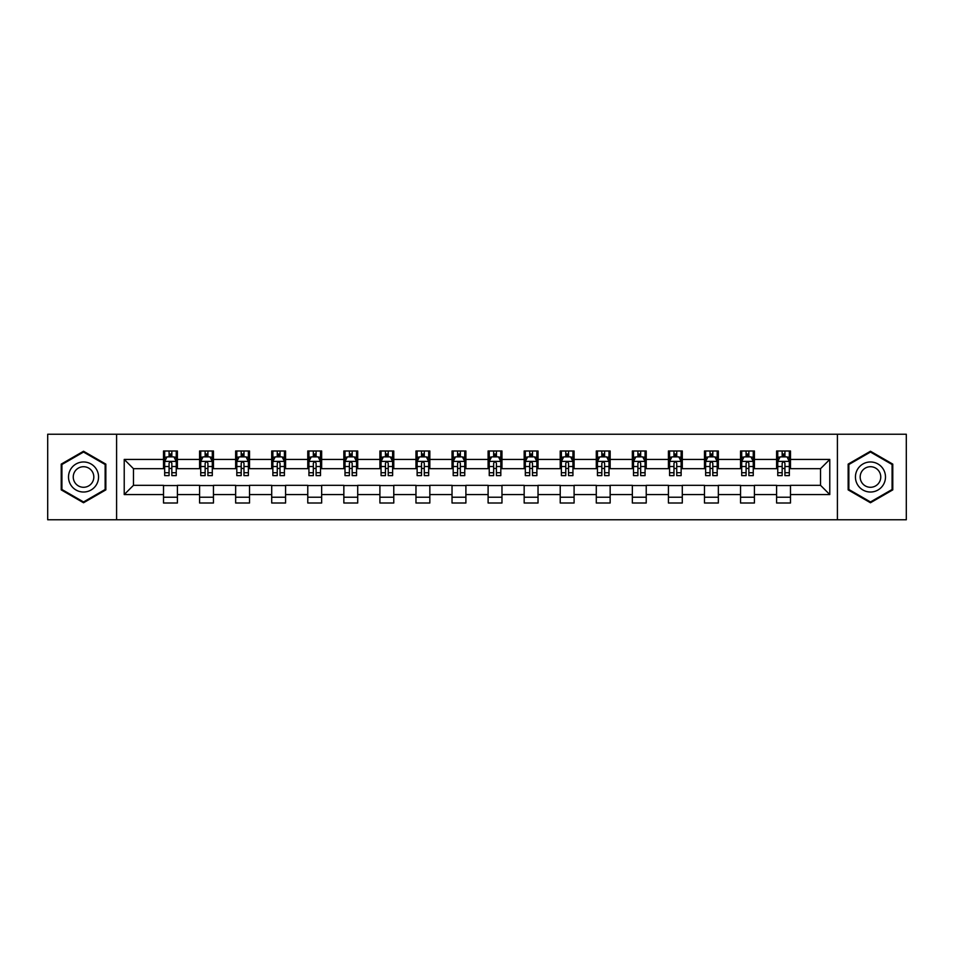 <?xml version="1.0" encoding="UTF-8"?>
<svg xmlns="http://www.w3.org/2000/svg" width="954" height="954" viewBox="0 0 954 954"><rect width="100%" height="100%" fill="white"/><g stroke="black" fill="none" stroke-linecap="round" stroke-linejoin="round"><path stroke-width="1.43" d="M837.409 519.763L906.3 519.763L906.3 434.237L837.409 434.237L837.409 519.763L116.591 519.763L116.591 434.237L47.7 434.237L47.7 519.763L116.591 519.763M837.409 434.237L116.591 434.237M790.484 459.434L790.484 450.992L776.604 450.992L776.604 459.434L754.411 459.434L754.411 450.992L740.542 450.992L740.542 459.434L718.35 459.434L718.35 450.992L704.481 450.992L704.481 459.434L682.289 459.434L682.289 450.992L668.42 450.992L668.42 459.434L646.228 459.434L646.228 450.992L632.347 450.992L632.347 459.434L610.155 459.434L610.155 450.992L596.286 450.992L596.286 459.434L574.093 459.434L574.093 450.992L560.225 450.992L560.225 459.434L538.032 459.434L538.032 450.992L524.163 450.992L524.163 459.434L501.971 459.434L501.971 450.992L488.102 450.992L488.102 459.434L465.898 459.434L465.898 450.992L452.029 450.992L452.029 459.434L429.837 459.434L429.837 450.992L415.968 450.992L415.968 459.434L393.775 459.434L393.775 450.992L379.907 450.992L379.907 459.434L357.714 459.434L357.714 450.992L343.845 450.992L343.845 459.434L321.653 459.434L321.653 450.992L307.772 450.992L307.772 459.434L285.58 459.434L285.58 450.992L271.711 450.992L271.711 459.434L249.519 459.434L249.519 450.992L235.65 450.992L235.65 459.434L213.457 459.434L213.457 450.992L199.589 450.992L199.589 459.434L177.396 459.434L177.396 450.992L163.516 450.992L163.516 459.434L124.223 459.434L124.223 494.566L133.465 485.324L163.516 485.324L163.516 503.008L177.396 503.008L177.396 485.324L199.589 485.324L199.589 503.008L213.457 503.008L213.457 485.324L235.65 485.324L235.65 503.008L249.519 503.008L249.519 485.324L271.711 485.324L271.711 503.008L285.58 503.008L285.58 485.324L307.772 485.324L307.772 503.008L321.653 503.008L321.653 485.324L343.845 485.324L343.845 503.008L357.714 503.008L357.714 485.324L379.907 485.324L379.907 503.008L393.775 503.008L393.775 485.324L415.968 485.324L415.968 503.008L429.837 503.008L429.837 485.324L452.029 485.324L452.029 503.008L465.898 503.008L465.898 485.324L488.102 485.324L488.102 503.008L501.971 503.008L501.971 485.324L524.163 485.324L524.163 503.008L538.032 503.008L538.032 485.324L560.225 485.324L560.225 503.008L574.093 503.008L574.093 485.324L596.286 485.324L596.286 503.008L610.155 503.008L610.155 485.324L632.347 485.324L632.347 503.008L646.228 503.008L646.228 485.324L668.42 485.324L668.42 503.008L682.289 503.008L682.289 485.324L704.481 485.324L704.481 503.008L718.35 503.008L718.35 485.324L740.542 485.324L740.542 503.008L754.411 503.008L754.411 485.324L776.604 485.324L776.604 503.008L790.484 503.008L790.484 485.324L820.535 485.324L820.535 468.676L790.484 468.676L790.484 459.434L829.777 459.434L829.777 494.566L790.484 494.566M776.604 494.566L754.411 494.566M740.542 494.566L718.35 494.566M704.481 494.566L682.289 494.566M668.42 494.566L646.228 494.566M632.347 494.566L610.155 494.566M596.286 494.566L574.093 494.566M560.225 494.566L538.032 494.566M524.163 494.566L501.971 494.566M488.102 494.566L465.898 494.566M452.029 494.566L429.837 494.566M415.968 494.566L393.775 494.566M379.907 494.566L357.714 494.566M343.845 494.566L321.653 494.566M307.772 494.566L285.58 494.566M271.711 494.566L249.519 494.566M235.65 494.566L213.457 494.566M199.589 494.566L177.396 494.566M163.516 494.566L124.223 494.566M776.604 459.434L776.604 468.676L754.411 468.676L754.411 459.434M740.542 459.434L740.542 468.676L718.35 468.676L718.35 459.434M704.481 459.434L704.481 468.676L682.289 468.676L682.289 459.434M668.42 459.434L668.42 468.676L646.228 468.676L646.228 459.434M632.347 459.434L632.347 468.676L610.155 468.676L610.155 459.434M596.286 459.434L596.286 468.676L574.093 468.676L574.093 459.434M560.225 459.434L560.225 468.676L538.032 468.676L538.032 459.434M524.163 459.434L524.163 468.676L501.971 468.676L501.971 459.434M488.102 459.434L488.102 468.676L465.898 468.676L465.898 459.434M452.029 459.434L452.029 468.676L429.837 468.676L429.837 459.434M415.968 459.434L415.968 468.676L393.775 468.676L393.775 459.434M379.907 459.434L379.907 468.676L357.714 468.676L357.714 459.434M343.845 459.434L343.845 468.676L321.653 468.676L321.653 459.434M307.772 459.434L307.772 468.676L285.58 468.676L285.58 459.434M271.711 459.434L271.711 468.676L249.519 468.676L249.519 459.434M235.65 459.434L235.65 468.676L213.457 468.676L213.457 459.434M199.589 459.434L199.589 468.676L177.396 468.676L177.396 459.434M163.516 459.434L163.516 468.676L133.465 468.676L124.223 459.434M133.465 468.676L133.465 485.324M829.777 494.566L820.535 485.324M820.535 468.676L829.777 459.434M163.516 456.775L164.672 456.775M169.073 456.775L171.839 456.775M176.24 456.775L177.396 456.775M163.516 468.45L164.672 468.45M169.073 468.45L171.839 468.45M176.24 468.45L177.396 468.45M163.516 485.55L177.396 485.55M163.516 497.225L177.396 497.225M199.589 485.55L213.457 485.55M199.589 497.225L213.457 497.225M199.589 456.775L200.745 456.775M205.134 456.775L207.912 456.775M212.301 456.775L213.457 456.775M199.589 468.45L200.745 468.45M205.134 468.45L207.912 468.45M212.301 468.45L213.457 468.45M235.65 485.55L249.519 485.55M235.65 497.225L249.519 497.225M235.65 456.775L236.807 456.775M241.195 456.775L243.974 456.775M248.362 456.775L249.519 456.775M235.65 468.45L236.807 468.45M241.195 468.45L243.974 468.45M248.362 468.45L249.519 468.45M271.711 485.55L285.58 485.55M271.711 497.225L285.58 497.225M271.711 456.775L272.868 456.775M277.256 456.775L280.035 456.775M284.423 456.775L285.58 456.775M271.711 468.45L272.868 468.45M277.256 468.45L280.035 468.45M284.423 468.45L285.58 468.45M307.772 485.55L321.653 485.55M307.772 497.225L321.653 497.225M307.772 456.775L308.929 456.775M313.329 456.775L316.096 456.775M320.496 456.775L321.653 456.775M307.772 468.45L308.929 468.45M313.329 468.45L316.096 468.45M320.496 468.45L321.653 468.45M343.845 485.55L357.714 485.55M343.845 497.225L357.714 497.225M343.845 456.775L345.002 456.775M349.391 456.775L352.169 456.775M356.557 456.775L357.714 456.775M343.845 468.45L345.002 468.45M349.391 468.45L352.169 468.45M356.557 468.45L357.714 468.45M379.907 485.55L393.775 485.55M379.907 497.225L393.775 497.225M379.907 456.775L381.063 456.775M385.452 456.775L388.23 456.775M392.619 456.775L393.775 456.775M379.907 468.45L381.063 468.45M385.452 468.45L388.23 468.45M392.619 468.45L393.775 468.45M415.968 485.55L429.837 485.55M415.968 497.225L429.837 497.225M415.968 456.775L417.125 456.775M421.513 456.775L424.291 456.775M428.68 456.775L429.837 456.775M415.968 468.45L417.125 468.45M421.513 468.45L424.291 468.45M428.68 468.45L429.837 468.45M452.029 485.55L465.898 485.55M452.029 497.225L465.898 497.225M452.029 456.775L453.186 456.775M457.586 456.775L460.353 456.775M464.753 456.775L465.898 456.775M452.029 468.45L453.186 468.45M457.586 468.45L460.353 468.45M464.753 468.45L465.898 468.45M488.102 485.55L501.971 485.55M488.102 497.225L501.971 497.225M488.102 456.775L489.247 456.775M493.647 456.775L496.414 456.775M500.814 456.775L501.971 456.775M488.102 468.45L489.247 468.45M493.647 468.45L496.414 468.45M500.814 468.45L501.971 468.45M524.163 485.55L538.032 485.55M524.163 497.225L538.032 497.225M524.163 456.775L525.32 456.775M529.708 456.775L532.487 456.775M536.875 456.775L538.032 456.775M524.163 468.45L525.32 468.45M529.708 468.45L532.487 468.45M536.875 468.45L538.032 468.45M560.225 485.55L574.093 485.55M560.225 497.225L574.093 497.225M560.225 456.775L561.381 456.775M565.77 456.775L568.548 456.775M572.937 456.775L574.093 456.775M560.225 468.45L561.381 468.45M565.77 468.45L568.548 468.45M572.937 468.45L574.093 468.45M596.286 485.55L610.155 485.55M596.286 497.225L610.155 497.225M596.286 456.775L597.442 456.775M601.831 456.775L604.609 456.775M608.998 456.775L610.155 456.775M596.286 468.45L597.442 468.45M601.831 468.45L604.609 468.45M608.998 468.45L610.155 468.45M632.347 485.55L646.228 485.55M632.347 497.225L646.228 497.225M632.347 456.775L633.504 456.775M637.904 456.775L640.671 456.775M645.071 456.775L646.228 456.775M632.347 468.45L633.504 468.45M637.904 468.45L640.671 468.45M645.071 468.45L646.228 468.45M668.42 485.55L682.289 485.55M668.42 497.225L682.289 497.225M668.42 456.775L669.577 456.775M673.965 456.775L676.744 456.775M681.132 456.775L682.289 456.775M668.42 468.45L669.577 468.45M673.965 468.45L676.744 468.45M681.132 468.45L682.289 468.45M704.481 485.55L718.35 485.55M704.481 497.225L718.35 497.225M704.481 456.775L705.638 456.775M710.026 456.775L712.805 456.775M717.193 456.775L718.35 456.775M704.481 468.45L705.638 468.45M710.026 468.45L712.805 468.45M717.193 468.45L718.35 468.45M740.542 485.55L754.411 485.55M740.542 497.225L754.411 497.225M740.542 456.775L741.699 456.775M746.088 456.775L748.866 456.775M753.255 456.775L754.411 456.775M740.542 468.45L741.699 468.45M746.088 468.45L748.866 468.45M753.255 468.45L754.411 468.45M776.604 485.55L790.484 485.55M776.604 497.225L790.484 497.225M776.604 456.775L777.76 456.775M782.161 456.775L784.927 456.775M789.328 456.775L790.484 456.775M776.604 468.45L777.76 468.45M782.161 468.45L784.927 468.45M789.328 468.45L790.484 468.45M83.535 502.758L105.846 489.879L105.846 464.121L83.535 451.242L61.223 464.121L61.223 489.879L83.535 502.758M892.777 464.121L870.465 451.242L848.154 464.121L848.154 489.879L870.465 502.758L892.777 489.879L892.777 464.121M171.839 453.997L169.073 453.997M176.24 472.719L171.839 472.719L171.839 475.617L176.24 475.617L176.24 461.509L173.926 456.883L166.986 456.883L164.672 461.509L164.672 475.617L169.073 475.617L169.073 472.719L164.672 472.719M164.672 461.509L164.672 450.992M176.24 461.509L176.24 450.992M169.073 456.883L169.073 450.992M171.839 450.992L171.839 456.883M171.839 472.719L171.839 463.25C170.921 461.462 169.991 461.462 169.073 463.25L169.073 472.719M96.545 484.513A15.025 15.025 0 0 0 91.047 463.99A15.025 15.025 0 0 0 70.524 469.487A15.025 15.025 0 0 0 76.022 490.01A15.025 15.025 0 0 0 96.545 484.513M92.443 482.14A10.291 10.291 0 0 0 88.674 468.092A10.291 10.291 0 0 0 74.627 471.86A10.291 10.291 0 0 0 78.395 485.908A10.291 10.291 0 0 0 92.443 482.14M61.915 489.485L61.915 464.515L83.535 452.041L105.143 464.515L105.143 489.485L83.535 501.959L61.915 489.485M870.465 461.974A15.025 15.025 0 0 0 855.44 477A15.025 15.025 0 0 0 870.465 492.025A15.025 15.025 0 0 0 885.491 477A15.025 15.025 0 0 0 870.465 461.974M870.465 466.709A10.291 10.291 0 0 0 860.174 477A10.291 10.291 0 0 0 870.465 487.291A10.291 10.291 0 0 0 880.757 477A10.291 10.291 0 0 0 870.465 466.709M892.085 489.485L870.465 501.959L848.857 489.485L848.857 464.515L870.465 452.041L892.085 464.515L892.085 489.485M207.912 453.997L205.134 453.997M212.301 472.719L207.912 472.719L207.912 475.617L212.301 475.617L212.301 461.509L209.987 456.883L203.047 456.883L200.745 461.509L200.745 475.617L205.134 475.617L205.134 472.719L200.745 472.719M200.745 461.509L200.745 450.992M212.301 461.509L212.301 450.992M205.134 456.883L205.134 450.992M207.912 450.992L207.912 456.883M207.912 472.719L207.912 463.25C206.982 461.462 206.064 461.462 205.134 463.25L205.134 472.719M243.974 453.997L241.195 453.997M248.362 472.719L243.974 472.719L243.974 475.617L248.362 475.617L248.362 461.509L246.049 456.883L239.12 456.883L236.807 461.509L236.807 475.617L241.195 475.617L241.195 472.719L236.807 472.719M236.807 461.509L236.807 450.992M248.362 461.509L248.362 450.992M241.195 456.883L241.195 450.992M243.974 450.992L243.974 456.883M243.974 472.719L243.974 463.25C243.043 461.462 242.125 461.462 241.195 463.25L241.195 472.719M280.035 453.997L277.256 453.997M284.423 472.719L280.035 472.719L280.035 475.617L284.423 475.617L284.423 461.509L282.122 456.883L275.181 456.883L272.868 461.509L272.868 475.617L277.256 475.617L277.256 472.719L272.868 472.719M272.868 461.509L272.868 450.992M284.423 461.509L284.423 450.992M277.256 456.883L277.256 450.992M280.035 450.992L280.035 456.883M280.035 472.719L280.035 463.25C279.117 461.462 278.186 461.462 277.256 463.25L277.256 472.719M316.096 453.997L313.329 453.997M320.496 472.719L316.096 472.719L316.096 475.617L320.496 475.617L320.496 461.509L318.183 456.883L311.242 456.883L308.929 461.509L308.929 475.617L313.329 475.617L313.329 472.719L308.929 472.719M308.929 461.509L308.929 450.992M320.496 461.509L320.496 450.992M313.329 456.883L313.329 450.992M316.096 450.992L316.096 456.883M316.096 472.719L316.096 463.25C315.178 461.462 314.248 461.462 313.329 463.25L313.329 472.719M352.169 453.997L349.391 453.997M356.557 472.719L352.169 472.719L352.169 475.617L356.557 475.617L356.557 461.509L354.244 456.883L347.304 456.883L345.002 461.509L345.002 475.617L349.391 475.617L349.391 472.719L345.002 472.719M345.002 461.509L345.002 450.992M356.557 461.509L356.557 450.992M349.391 456.883L349.391 450.992M352.169 450.992L352.169 456.883M352.169 472.719L352.169 463.25C351.239 461.462 350.321 461.462 349.391 463.25L349.391 472.719M388.23 453.997L385.452 453.997M392.619 472.719L388.23 472.719L388.23 475.617L392.619 475.617L392.619 461.509L390.305 456.883L383.377 456.883L381.063 461.509L381.063 475.617L385.452 475.617L385.452 472.719L381.063 472.719M381.063 461.509L381.063 450.992M392.619 461.509L392.619 450.992M385.452 456.883L385.452 450.992M388.23 450.992L388.23 456.883M388.23 472.719L388.23 463.25C387.3 461.462 386.382 461.462 385.452 463.25L385.452 472.719M424.291 453.997L421.513 453.997M428.68 472.719L424.291 472.719L424.291 475.617L428.68 475.617L428.68 461.509L426.366 456.883L419.438 456.883L417.125 461.509L417.125 475.617L421.513 475.617L421.513 472.719L417.125 472.719M417.125 461.509L417.125 450.992M428.68 461.509L428.68 450.992M421.513 456.883L421.513 450.992M424.291 450.992L424.291 456.883M424.291 472.719L424.291 463.25C423.373 461.462 422.443 461.462 421.513 463.25L421.513 472.719M460.353 453.997L457.586 453.997M464.753 472.719L460.353 472.719L460.353 475.617L464.753 475.617L464.753 461.509L462.44 456.883L455.499 456.883L453.186 461.509L453.186 475.617L457.586 475.617L457.586 472.719L453.186 472.719M453.186 461.509L453.186 450.992M464.753 461.509L464.753 450.992M457.586 456.883L457.586 450.992M460.353 450.992L460.353 456.883M460.353 472.719L460.353 463.25C459.434 461.462 458.504 461.462 457.586 463.25L457.586 472.719M496.414 453.997L493.647 453.997M500.814 472.719L496.414 472.719L496.414 475.617L500.814 475.617L500.814 461.509L498.501 456.883L491.56 456.883L489.247 461.509L489.247 475.617L493.647 475.617L493.647 472.719L489.247 472.719M489.247 461.509L489.247 450.992M500.814 461.509L500.814 450.992M493.647 456.883L493.647 450.992M496.414 450.992L496.414 456.883M496.414 472.719L496.414 463.25C495.496 461.462 494.566 461.462 493.647 463.25L493.647 472.719M532.487 453.997L529.708 453.997M536.875 472.719L532.487 472.719L532.487 475.617L536.875 475.617L536.875 461.509L534.562 456.883L527.634 456.883L525.32 461.509L525.32 475.617L529.708 475.617L529.708 472.719L525.32 472.719M525.32 461.509L525.32 450.992M536.875 461.509L536.875 450.992M529.708 456.883L529.708 450.992M532.487 450.992L532.487 456.883M532.487 472.719L532.487 463.25C531.557 461.462 530.639 461.462 529.708 463.25L529.708 472.719M568.548 453.997L565.77 453.997M572.937 472.719L568.548 472.719L568.548 475.617L572.937 475.617L572.937 461.509L570.623 456.883L563.695 456.883L561.381 461.509L561.381 475.617L565.77 475.617L565.77 472.719L561.381 472.719M561.381 461.509L561.381 450.992M572.937 461.509L572.937 450.992M565.77 456.883L565.77 450.992M568.548 450.992L568.548 456.883M568.548 472.719L568.548 463.25C567.618 461.462 566.7 461.462 565.77 463.25L565.77 472.719M604.609 453.997L601.831 453.997M608.998 472.719L604.609 472.719L604.609 475.617L608.998 475.617L608.998 461.509L606.696 456.883L599.756 456.883L597.442 461.509L597.442 475.617L601.831 475.617L601.831 472.719L597.442 472.719M597.442 461.509L597.442 450.992M608.998 461.509L608.998 450.992M601.831 456.883L601.831 450.992M604.609 450.992L604.609 456.883M604.609 472.719L604.609 463.25C603.691 461.462 602.761 461.462 601.831 463.25L601.831 472.719M640.671 453.997L637.904 453.997M645.071 472.719L640.671 472.719L640.671 475.617L645.071 475.617L645.071 461.509L642.757 456.883L635.817 456.883L633.504 461.509L633.504 475.617L637.904 475.617L637.904 472.719L633.504 472.719M633.504 461.509L633.504 450.992M645.071 461.509L645.071 450.992M637.904 456.883L637.904 450.992M640.671 450.992L640.671 456.883M640.671 472.719L640.671 463.25C639.752 461.462 638.822 461.462 637.904 463.25L637.904 472.719M676.744 453.997L673.965 453.997M681.132 472.719L676.744 472.719L676.744 475.617L681.132 475.617L681.132 461.509L678.819 456.883L671.878 456.883L669.577 461.509L669.577 475.617L673.965 475.617L673.965 472.719L669.577 472.719M669.577 461.509L669.577 450.992M681.132 461.509L681.132 450.992M673.965 456.883L673.965 450.992M676.744 450.992L676.744 456.883M676.744 472.719L676.744 463.25C675.814 461.462 674.895 461.462 673.965 463.25L673.965 472.719M712.805 453.997L710.026 453.997M717.193 472.719L712.805 472.719L712.805 475.617L717.193 475.617L717.193 461.509L714.88 456.883L707.951 456.883L705.638 461.509L705.638 475.617L710.026 475.617L710.026 472.719L705.638 472.719M705.638 461.509L705.638 450.992M717.193 461.509L717.193 450.992M710.026 456.883L710.026 450.992M712.805 450.992L712.805 456.883M712.805 472.719L712.805 463.25C711.875 461.462 710.957 461.462 710.026 463.25L710.026 472.719M748.866 453.997L746.088 453.997M753.255 472.719L748.866 472.719L748.866 475.617L753.255 475.617L753.255 461.509L750.953 456.883L744.013 456.883L741.699 461.509L741.699 475.617L746.088 475.617L746.088 472.719L741.699 472.719M741.699 461.509L741.699 450.992M753.255 461.509L753.255 450.992M746.088 456.883L746.088 450.992M748.866 450.992L748.866 456.883M748.866 472.719L748.866 463.25C747.948 461.462 747.018 461.462 746.088 463.25L746.088 472.719M784.927 453.997L782.161 453.997M789.328 472.719L784.927 472.719L784.927 475.617L789.328 475.617L789.328 461.509L787.014 456.883L780.074 456.883L777.76 461.509L777.76 475.617L782.161 475.617L782.161 472.719L777.76 472.719M777.76 461.509L777.76 450.992M789.328 461.509L789.328 450.992M782.161 456.883L782.161 450.992M784.927 450.992L784.927 456.883M784.927 472.719L784.927 463.25C784.009 461.462 783.079 461.462 782.161 463.25L782.161 472.719M176.18 461.39L164.732 461.39M164.672 457.169L166.855 457.169M174.057 457.169L176.24 457.169M169.073 466.518L164.672 466.518M176.24 466.518L171.839 466.518M171.839 455.463L169.073 455.463M212.241 461.39L200.793 461.39M200.745 457.169L202.916 457.169M210.13 457.169L212.301 457.169M205.134 466.518L200.745 466.518M212.301 466.518L207.912 466.518M207.912 455.463L205.134 455.463M248.302 461.39L236.866 461.39M236.807 457.169L238.977 457.169M246.192 457.169L248.362 457.169M241.195 466.518L236.807 466.518M248.362 466.518L243.974 466.518M243.974 455.463L241.195 455.463M284.375 461.39L272.927 461.39M272.868 457.169L275.038 457.169M282.253 457.169L284.423 457.169M277.256 466.518L272.868 466.518M284.423 466.518L280.035 466.518M280.035 455.463L277.256 455.463M320.437 461.39L308.989 461.39M308.929 457.169L311.111 457.169M318.314 457.169L320.496 457.169M313.329 466.518L308.929 466.518M320.496 466.518L316.096 466.518M316.096 455.463L313.329 455.463M356.498 461.39L345.05 461.39M345.002 457.169L347.173 457.169M354.387 457.169L356.557 457.169M349.391 466.518L345.002 466.518M356.557 466.518L352.169 466.518M352.169 455.463L349.391 455.463M392.559 461.39L381.123 461.39M381.063 457.169L383.234 457.169M390.448 457.169L392.619 457.169M385.452 466.518L381.063 466.518M392.619 466.518L388.23 466.518M388.23 455.463L385.452 455.463M428.62 461.39L417.184 461.39M417.125 457.169L419.295 457.169M426.51 457.169L428.68 457.169M421.513 466.518L417.125 466.518M428.68 466.518L424.291 466.518M424.291 455.463L421.513 455.463M464.693 461.39L453.245 461.39M453.186 457.169L455.356 457.169M462.571 457.169L464.753 457.169M457.586 466.518L453.186 466.518M464.753 466.518L460.353 466.518M460.353 455.463L457.586 455.463M500.755 461.39L489.307 461.39M489.247 457.169L491.429 457.169M498.644 457.169L500.814 457.169M493.647 466.518L489.247 466.518M500.814 466.518L496.414 466.518M496.414 455.463L493.647 455.463M536.816 461.39L525.38 461.39M525.32 457.169L527.49 457.169M534.705 457.169L536.875 457.169M529.708 466.518L525.32 466.518M536.875 466.518L532.487 466.518M532.487 455.463L529.708 455.463M572.877 461.39L561.441 461.39M561.381 457.169L563.552 457.169M570.766 457.169L572.937 457.169M565.77 466.518L561.381 466.518M572.937 466.518L568.548 466.518M568.548 455.463L565.77 455.463M608.95 461.39L597.502 461.39M597.442 457.169L599.613 457.169M606.827 457.169L608.998 457.169M601.831 466.518L597.442 466.518M608.998 466.518L604.609 466.518M604.609 455.463L601.831 455.463M645.011 461.39L633.563 461.39M633.504 457.169L635.686 457.169M642.889 457.169L645.071 457.169M637.904 466.518L633.504 466.518M645.071 466.518L640.671 466.518M640.671 455.463L637.904 455.463M681.073 461.39L669.625 461.39M669.577 457.169L671.747 457.169M678.962 457.169L681.132 457.169M673.965 466.518L669.577 466.518M681.132 466.518L676.744 466.518M676.744 455.463L673.965 455.463M717.134 461.39L705.698 461.39M705.638 457.169L707.808 457.169M715.023 457.169L717.193 457.169M710.026 466.518L705.638 466.518M717.193 466.518L712.805 466.518M712.805 455.463L710.026 455.463M753.207 461.39L741.759 461.39M741.699 457.169L743.87 457.169M751.084 457.169L753.255 457.169M746.088 466.518L741.699 466.518M753.255 466.518L748.866 466.518M748.866 455.463L746.088 455.463M789.268 461.39L777.82 461.39M777.76 457.169L779.943 457.169M787.145 457.169L789.328 457.169M782.161 466.518L777.76 466.518M789.328 466.518L784.927 466.518M784.927 455.463L782.161 455.463"/></g></svg>
